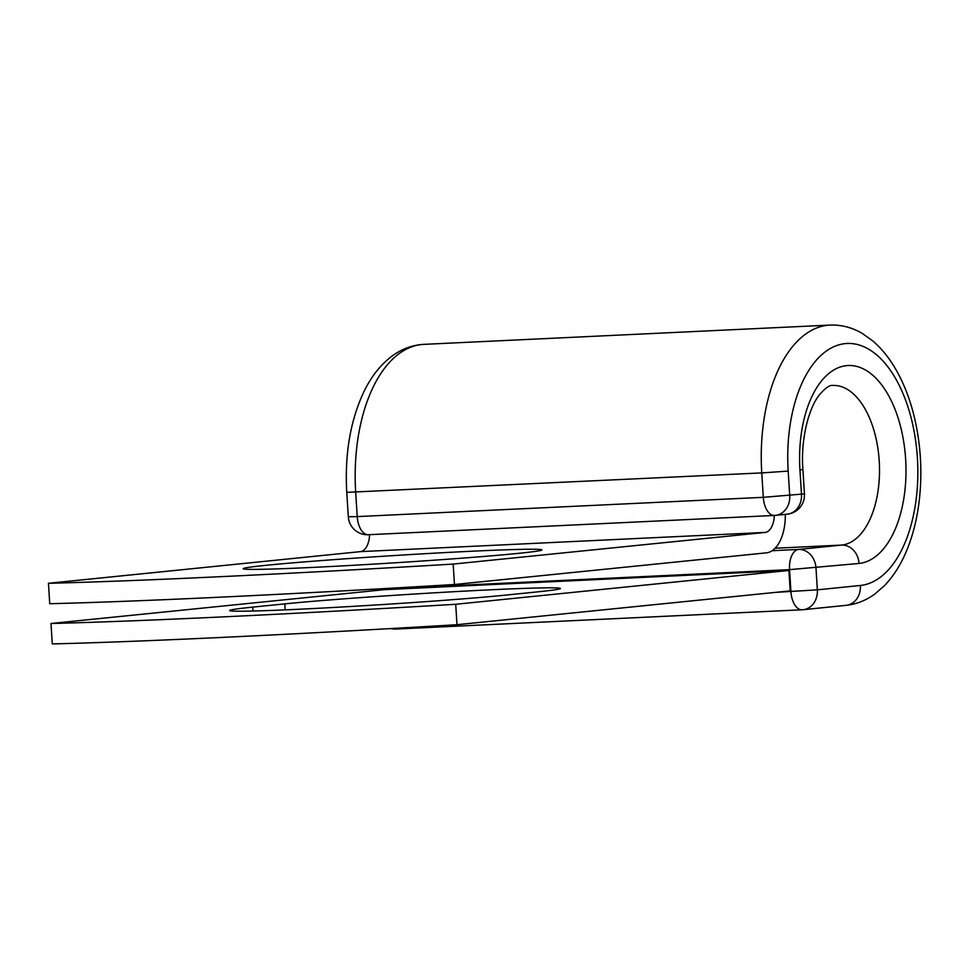 <?xml version="1.0" encoding="UTF-8"?>
<svg xmlns="http://www.w3.org/2000/svg" width="969" height="969" viewBox="0 0 969 969"><rect width="100%" height="100%" fill="white"/><g stroke="black" fill="none" stroke-linecap="round" stroke-linejoin="round"><path stroke-width="1.45" d="M299.227 609.235A149.662 3.634 176.4 0 1 229.641 610.531A149.662 3.634 176.4 0 1 252.739 607.127L284.789 603.881A149.662 3.634 176.4 0 1 452.475 591.78A149.662 3.634 176.4 0 1 560.421 588.486A149.662 3.634 176.4 0 1 537.335 591.889L505.285 595.148A149.662 3.634 176.4 0 1 299.227 609.235M312.721 567.41A149.662 3.634 -3.6 0 0 464.696 557.962A149.662 3.634 -3.6 0 0 541.877 549.908A149.662 3.634 -3.6 0 0 472.291 551.204A149.662 3.634 -3.6 0 0 320.315 560.651A149.662 3.634 -3.6 0 0 243.134 568.706A149.662 3.634 -3.6 0 0 312.721 567.41M454.461 584.501L453.177 564.079A559.634 13.602 -3.6 0 1 48.45 583.29L49.734 603.711A559.634 13.602 176.4 0 0 454.461 584.501L766.406 552.839A39.911 21.366 87.3 0 0 785.314 514.369M453.177 564.079L765.122 532.417A19.441 10.405 87.3 0 0 774.316 515.46M48.45 583.29L360.395 551.627A19.441 10.405 87.3 0 0 369.589 534.658M50.982 623.491L384.196 589.673L788.923 570.462L790.207 590.884L456.993 624.702L455.709 604.281A559.634 13.602 -3.6 0 1 50.982 623.491L52.265 643.913A559.634 13.602 -3.6 0 0 456.993 624.702M788.923 570.462L455.709 604.281M252.739 607.127L252.982 611.015M360.395 551.627L765.122 532.417M829.948 325.087A140.384 75.146 87.3 0 0 761.767 472.908L346.769 492.349C344.613 454.195 350.318 420.631 363.92 391.67C371.345 376.299 380.914 364.296 392.59 355.684C402.159 348.767 412.588 345 423.877 344.358L829.948 325.087C841.395 324.651 852.26 327.498 862.555 333.627L872.463 340.688C880.482 347.459 887.592 355.902 893.806 366.003C903.035 381.083 910 398.598 914.675 418.56C921.107 446.624 922.5 474.943 918.878 503.541C916.202 523.793 911.054 541.865 903.435 557.781C898.118 568.839 891.686 578.227 884.128 585.954L874.983 593.9C866.165 600.38 856.548 604.196 846.155 605.334A19.186 16.207 84.2 0 0 860.399 585.47A121.198 64.875 87.3 0 0 917.401 457.986A121.198 64.875 87.3 0 0 845.186 343.62A121.198 64.875 87.3 0 0 788.185 471.104L761.767 472.908L763.306 497.327L804.44 493.887L802.901 469.481L799.946 469.917L801.484 494.323A19.186 16.207 -95.8 0 1 787.228 514.176A19.186 19.186 0 0 0 804.44 493.887M788.185 471.104L789.723 495.51A19.186 16.207 -95.8 0 1 775.466 515.375L787.228 514.176M423.877 344.358A140.384 75.146 87.3 0 0 355.684 492.179L357.222 516.598L763.306 497.327A19.186 10.271 -92.7 0 0 774.437 515.447A19.186 19.186 0 0 0 775.466 515.375A19.186 16.207 -95.8 0 1 774.728 515.423A19.186 10.271 -92.7 0 1 774.437 515.447L368.365 534.718A19.186 10.271 -92.7 0 1 357.222 516.598L348.307 516.756A19.186 19.186 0 0 0 368.365 534.718A19.186 10.271 -92.7 0 0 368.656 534.694M775.127 548.236L841.625 545.087A79.942 42.793 87.3 0 0 879.295 462.14A79.942 42.793 87.3 0 0 832.819 385.456C829.815 384.826 825.297 388 819.277 394.977C807.989 409.293 800.612 441.016 802.901 469.481M772.172 550.707L798.577 549.447L841.625 545.087A19.186 16.207 84.2 0 1 859.019 563.461A99.141 53.065 87.3 0 0 905.64 459.185A99.141 53.065 87.3 0 0 846.567 365.64A99.141 53.065 87.3 0 0 799.946 469.917M859.019 563.461L789.553 569.639A19.186 10.271 -92.7 0 1 798.577 549.447A19.186 16.207 84.2 0 1 815.971 567.834L817.351 589.842A19.186 16.207 84.2 0 1 803.107 609.707A19.186 16.207 84.2 0 1 802.368 609.755A19.186 10.271 -92.7 0 1 802.078 609.78A19.186 10.271 -92.7 0 1 790.934 591.647L789.553 569.639L383.482 588.91L383.53 589.746M860.399 585.47L817.351 589.842L775.406 592.386M284.789 603.881L285.165 609.876M374.809 589.128L383.482 588.91A19.186 10.271 -92.7 0 1 383.458 588.643M396.297 629.026A19.186 10.271 -92.7 0 1 395.994 629.051A19.186 10.271 -92.7 0 1 393.135 628.445M346.769 492.349L348.307 516.756M846.155 605.334L803.107 609.707A19.186 19.186 0 0 1 802.078 609.78L395.994 629.051A19.186 19.186 0 0 1 390.761 628.578M374.652 590.642L374.555 589.152"/></g></svg>
